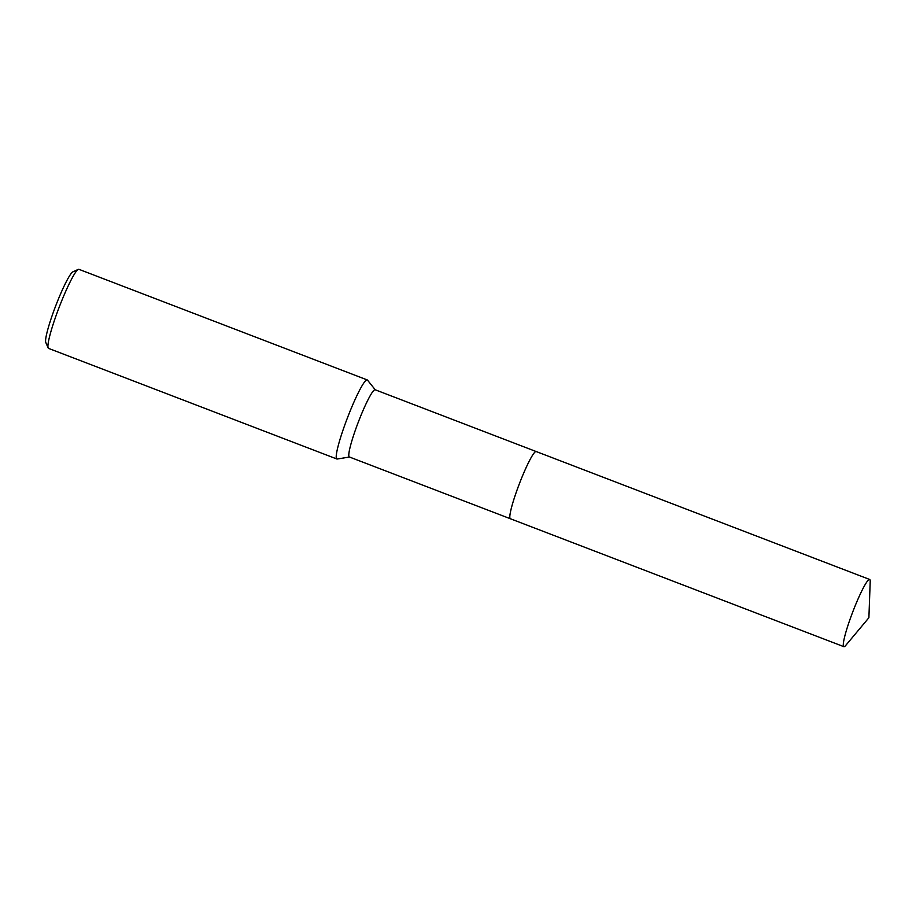 <?xml version="1.0" encoding="UTF-8"?>
<svg xmlns="http://www.w3.org/2000/svg" width="916" height="916" viewBox="0 0 916 916"><rect width="100%" height="100%" fill="white"/><g stroke="black" fill="none" stroke-linecap="round" stroke-linejoin="round"><path stroke-width="1.37" d="M536.089 451.508L375.148 389.758A35.999 4.133 111 0 0 374.747 389.769A35.999 4.133 111 0 0 357.824 423.387A35.999 4.133 111 0 0 349.362 456.981L510.304 518.719M375.274 389.815L367.488 380.117A42.342 4.866 111 0 0 367.213 379.922A42.342 4.866 111 0 0 366.755 379.922A42.342 4.866 111 0 0 346.832 419.471A42.342 4.866 111 0 0 336.882 458.996A42.342 4.866 111 0 0 337.214 459.019L349.488 457.027M367.213 379.922L78.925 269.327A42.342 4.866 111 0 0 78.467 269.327A42.342 4.866 111 0 0 78.295 269.384A42.342 4.866 111 0 0 59.219 307.123A42.342 4.866 111 0 0 48.17 347.931A42.342 4.866 111 0 0 48.594 348.401L336.882 458.996M73.062 271.777A38.117 4.385 111 0 0 72.914 271.834A38.117 4.385 111 0 0 55.739 305.784A38.117 4.385 111 0 0 45.8 342.515L48.17 347.931M535.539 451.634A35.999 4.133 111 0 0 519.406 483.659A35.999 4.133 111 0 0 509.983 518.25M535.78 451.531A35.999 4.133 111 0 0 519.269 484.037A35.999 4.133 111 0 0 510.155 518.582M851.754 614.579A35.999 4.133 111 0 0 843.854 646.673A35.999 4.133 111 0 0 845.754 645.402L868.895 617.727L870.2 581.671A35.999 4.133 111 0 0 869.639 579.462A35.999 4.133 111 0 0 851.754 614.579M869.639 579.462L536.169 451.531A35.999 4.133 111 0 0 518.284 486.659A35.999 4.133 111 0 0 510.384 518.754L843.854 646.673M72.914 271.834L78.295 269.384"/></g></svg>
